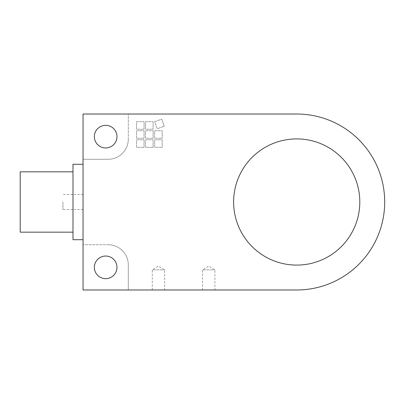 <?xml version="1.0" encoding="UTF-8"?>
<svg xmlns="http://www.w3.org/2000/svg" width="404" height="404" viewBox="0 0 404 404"><rect width="100%" height="100%" fill="white"/><g stroke="black" fill="none" stroke-linecap="round" stroke-linejoin="round"><path stroke-width="0.3" stroke-dasharray="2.02 1.52" d="M233.618 202A63.095 63.095 0 0 0 328.26 256.641A63.095 63.095 0 0 0 328.26 147.359A63.095 63.095 0 0 0 233.618 202M162.171 130.75L162.171 138.289L162.171 130.75L154.626 130.75L154.626 138.289L162.171 138.289L154.626 138.289L154.626 130.75L162.171 130.75M153.121 139.799L153.121 147.339L153.121 139.799L145.576 139.799L145.576 147.339L153.121 147.339L145.576 147.339L145.576 139.799L153.121 139.799M144.071 121.7L144.071 129.24L144.071 121.7L136.532 121.7L136.532 129.24L144.071 129.24L136.532 129.24L136.532 121.7L144.071 121.7M153.121 130.75L153.121 138.289L153.121 130.75L145.576 130.75L145.576 138.289L153.121 138.289L145.576 138.289L145.576 130.75L153.121 130.75M144.071 130.75L144.071 138.289L144.071 130.75L136.532 130.75L136.532 138.289L144.071 138.289L136.532 138.289L136.532 130.75L144.071 130.75M153.121 121.7L153.121 129.24L153.121 121.7L145.576 121.7L145.576 129.24L153.121 129.24L145.576 129.24L145.576 121.7L153.121 121.7M162.171 139.799L162.171 147.339L162.171 139.799L154.626 139.799L154.626 147.339L162.171 147.339L154.626 147.339L154.626 139.799L162.171 139.799M144.071 139.799L144.071 147.339L144.071 139.799L136.532 139.799L136.532 147.339L144.071 147.339L136.532 147.339L136.532 139.799L144.071 139.799M161.716 119.119L164.292 126.205L161.716 119.119L154.626 121.7L157.207 128.785L164.292 126.205L157.207 128.785L154.626 121.7L161.716 119.119M62.933 202L62.933 209.54L62.933 202M83.042 202L83.042 209.54L83.042 202M152.278 289.981L152.278 269.872L164.64 269.872L152.278 269.872L158.459 266.155L164.64 269.872L164.64 289.981L152.278 289.981L164.64 289.981M202.55 289.981L202.55 269.872L214.913 269.872L202.55 269.872L208.732 266.155L214.913 269.872L214.913 289.981L202.55 289.981L214.913 289.981M116.978 136.643A11.312 11.312 0 0 0 100.01 126.846A11.312 11.312 0 0 0 100.01 146.44A11.312 11.312 0 0 0 116.978 136.643M116.978 267.357A11.312 11.312 0 0 0 100.01 257.56A11.312 11.312 0 0 0 100.01 277.154A11.312 11.312 0 0 0 116.978 267.357M128.29 139.158A20.109 20.109 0 0 1 108.181 159.267L83.042 159.267L108.181 159.267A20.109 20.109 0 0 0 128.29 139.158L128.29 114.019L128.29 139.158M108.181 244.733A20.109 20.109 0 0 1 128.29 264.842L128.29 289.981L128.29 264.842A20.109 20.109 0 0 0 108.181 244.733L83.042 244.733L108.181 244.733M83.042 289.981L296.713 289.981A87.981 87.981 0 0 0 384.694 202A87.981 87.981 0 0 0 296.713 114.019L83.042 114.019L83.042 289.981M178.568 114.019L138.345 114.019L178.568 114.069M176.053 114.019L140.86 114.019L176.053 114.069M228.841 114.019L188.623 114.019L228.841 114.069M155.399 114.069L149.369 114.069M149.369 114.019L161.464 114.069M161.464 114.019L167.488 114.069M167.488 114.019L155.399 114.019M155.808 114.069L149.778 114.069M149.778 114.019L161.873 114.069M161.873 114.019L167.897 114.069M167.897 114.019L155.808 114.019M217.731 114.069L205.636 114.069M205.636 114.019L199.611 114.069M199.611 114.019L211.701 114.069M211.701 114.019L217.731 114.019M83.042 166.726L83.042 239.708L83.042 166.726M72.988 164.292L72.988 239.708M72.988 173.781L72.988 232.164L72.988 173.781M20.2 171.836L20.2 232.164M83.042 194.46L62.933 194.46M83.042 209.54L62.933 209.54"/><path stroke-width="0.61" d="M233.618 202A63.095 63.095 0 0 1 328.26 147.359A63.095 63.095 0 0 1 328.26 256.641A63.095 63.095 0 0 1 233.618 202M116.978 136.643A11.312 11.312 0 0 1 100.01 146.44A11.312 11.312 0 0 1 100.01 126.846A11.312 11.312 0 0 1 116.978 136.643M116.978 267.357A11.312 11.312 0 0 1 100.01 277.154A11.312 11.312 0 0 1 100.01 257.56A11.312 11.312 0 0 1 116.978 267.357M83.042 114.019L296.713 114.019A87.981 87.981 0 0 1 384.694 202A87.981 87.981 0 0 1 296.713 289.981L83.042 289.981L83.042 114.019M83.042 239.708L72.988 239.708L72.988 164.292L83.042 164.292M72.988 232.164L20.2 232.164L20.2 171.836L72.988 171.836"/></g></svg>
